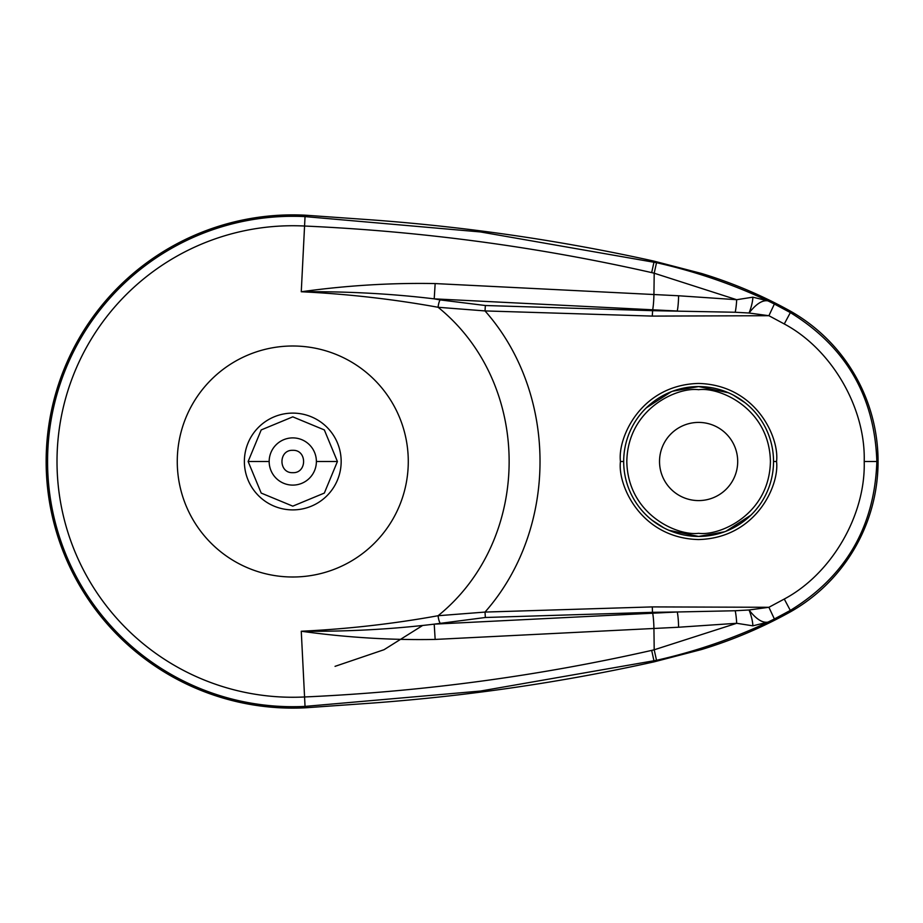 <?xml version="1.0" encoding="UTF-8"?>
<svg xmlns="http://www.w3.org/2000/svg" width="923" height="923" viewBox="0 0 923 923"><rect width="100%" height="100%" fill="white"/><g stroke="black" fill="none" stroke-linecap="round" stroke-linejoin="round"><path stroke-width="1.38" d="M292.776 577.002A115.502 115.502 0 0 1 177.262 461.5A115.502 115.502 0 0 1 292.776 345.998A115.502 115.502 0 0 1 408.278 461.5A115.502 115.502 0 0 1 292.776 577.002M668.829 530.252L698.607 536.425A74.925 74.925 0 0 1 623.683 461.5A74.925 74.925 0 0 1 698.607 386.575L672.717 391.19M316.381 461.5A23.606 23.606 0 0 0 292.776 437.894A23.606 23.606 0 0 0 269.17 461.5A23.606 23.606 0 0 0 292.776 485.106A23.606 23.606 0 0 0 316.381 461.5L337.426 461.5M292.776 472.68C307.197 473.314 307.197 449.686 292.776 450.32C278.354 449.686 278.354 473.314 292.776 472.68M745.196 402.82L733.22 395.044M728.397 392.748L698.607 386.575A74.925 74.925 0 0 1 773.532 461.5A74.925 74.925 0 0 1 698.607 536.425L724.497 531.81M726.009 531.233L750.93 515.138M440.109 623.094A6.242 1.569 79.7 0 1 438.102 615.722L485.013 612.076L652.284 606.907L768.905 607.288L749.038 609.988L735.227 610.749L677.251 611.984L434.214 624.144L435.16 639.431C391.19 640.25 346.563 637.528 301.267 631.24C347.417 629.048 393.025 623.879 438.102 615.722C532.836 539.009 532.802 383.876 438.102 307.278L485.013 310.924C558.3 393.683 558.415 529.017 485.013 612.076L485.36 617.487L434.214 624.144C391.11 629.336 346.794 631.69 301.267 631.24L304.567 696.969C422.134 691.708 537.844 676.178 651.684 650.392L654.188 649.792A374.623 33.39 -92.9 0 0 653.922 628.471A12.484 1.108 -92.9 0 0 653.772 623.983A12.484 1.108 -92.9 0 0 652.676 613.207L652.492 612.33L485.36 617.487M435.16 283.569L434.214 298.856L440.109 299.906A6.242 1.569 -79.7 0 0 438.102 307.278C393.025 299.121 347.417 293.952 301.267 291.76C346.563 285.472 391.19 282.75 435.16 283.569L653.922 294.529A374.623 33.39 -87.1 0 0 654.188 273.208L736.681 299.71A12.484 1.581 95.4 0 1 735.227 312.251L749.038 313.012L768.905 315.712L652.284 316.093L485.013 310.924L485.36 305.513L652.492 310.67L735.227 312.251M678.451 300.252A12.484 1.315 92.9 0 1 677.251 311.016L652.676 309.793A12.484 1.108 -87.1 0 0 653.772 299.017A12.484 1.108 -87.1 0 0 653.922 294.529L678.578 295.764A12.484 1.315 92.9 0 1 678.451 300.252M652.284 606.907L652.492 612.33L677.251 611.984A12.484 1.315 87.1 0 1 678.451 622.748A12.484 1.315 87.1 0 1 678.578 627.236L736.681 623.29A12.484 1.581 -95.4 0 0 735.227 610.749M698.607 500.589A39.089 39.089 0 0 1 659.53 461.5A39.089 39.089 0 0 1 698.607 422.411A39.089 39.089 0 0 1 737.696 461.5A39.089 39.089 0 0 1 698.607 500.589M784.273 599.039L790.307 610.426L774.374 618.975L768.905 607.288L784.273 599.039C831.669 573.806 865.739 515.184 864.205 461.5C865.739 407.816 831.669 349.206 784.273 323.961L768.905 315.712L774.374 304.025L768.005 300.886C762.479 299.837 756.156 303.875 749.038 313.012A12.484 2.538 -73.5 0 0 752.833 297.171L736.681 299.71L678.578 295.764M790.965 611.557A172.809 172.809 0 0 0 790.965 311.443C762.56 295.625 732.77 282.969 701.572 273.485L654.176 261.174C562.592 240.845 468.815 227.116 372.869 219.974L305.109 215.186A246.626 246.626 0 0 0 46.15 461.5A246.626 246.626 0 0 0 305.109 707.814L372.869 703.026C468.815 695.884 562.592 682.155 654.176 661.826L701.572 649.515C732.77 640.031 762.56 627.375 790.965 611.557L790.307 610.426C845.814 576.275 874.669 526.629 876.85 461.5C874.669 396.371 845.814 346.725 790.307 312.574L774.374 304.025M652.03 520.18L664.006 527.956M671.217 391.767L646.296 407.862M440.109 299.906L485.36 305.513M752.833 297.171L768.005 300.886C732.654 284.215 695.492 271.489 656.53 262.697L480.491 231.95L305.04 216.605A245.195 245.195 0 0 0 47.569 461.5A245.195 245.195 0 0 0 305.04 706.395L304.567 696.969A235.769 235.769 0 0 1 57.007 461.5A235.769 235.769 0 0 1 304.567 226.031L305.109 215.186M774.374 618.975L768.005 622.114C732.654 638.785 695.492 651.511 656.53 660.303L480.491 691.05L305.04 706.395L305.109 707.814M749.038 609.988C756.145 619.125 762.479 623.163 768.005 622.114L752.833 625.829A12.484 2.538 -106.5 0 0 749.038 609.988M656.53 660.303L654.188 649.792L736.681 623.29L752.833 625.829M652.284 316.093L652.676 309.793L434.214 298.856C391.11 293.664 346.794 291.31 301.267 291.76L304.567 226.031C422.134 231.292 537.844 246.822 651.684 272.608L654.188 273.208L656.53 262.697M292.776 509.888A48.388 48.388 0 0 1 244.376 461.5A48.388 48.388 0 0 1 292.776 413.112A48.388 48.388 0 0 1 341.164 461.5A48.388 48.388 0 0 1 292.776 509.888M698.607 533.298C677.609 536.182 627.79 514.642 626.809 461.5C627.79 408.358 677.609 386.818 698.607 389.702C719.617 386.818 769.436 408.358 770.417 461.5C769.436 514.642 719.617 536.182 698.607 533.298M248.125 461.5L269.17 461.5M698.607 386.575A74.925 74.925 0 0 1 773.532 461.5A74.925 74.925 0 0 1 698.607 536.425M435.16 639.431L678.578 627.236M620.452 461.5C617.429 437.825 640.862 384.903 698.503 383.449C756.145 384.903 779.577 437.814 776.543 461.5C779.577 485.175 756.145 538.097 698.503 539.551C640.862 538.097 617.429 485.186 620.452 461.5L623.683 461.5M784.273 323.961L790.965 311.443M864.205 461.5L876.85 461.5M773.532 461.5L776.543 461.5M654.176 261.174L651.684 272.608M651.684 650.392L654.176 661.826M335.049 666.348L384.026 649.711L422.492 625.575M292.776 506.15L261.209 493.078L248.125 461.5L261.209 429.922L292.776 416.85L324.331 429.922L337.426 461.5L324.331 493.078L292.776 506.15"/></g></svg>
